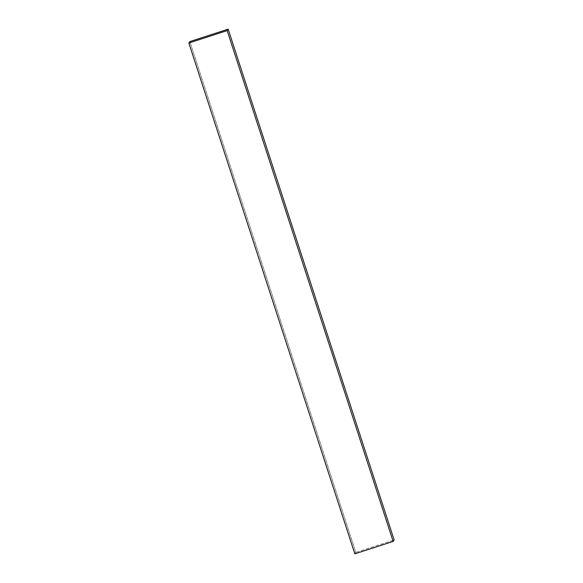 <?xml version="1.0" encoding="UTF-8"?>
<svg xmlns="http://www.w3.org/2000/svg" width="583" height="583" viewBox="0 0 583 583"><rect width="100%" height="100%" fill="white"/><g stroke="black" fill="none" stroke-linecap="round" stroke-linejoin="round"><path stroke-width="0.44" stroke-dasharray="2.92 2.19" d="M354.828 553.85L355.841 552.414L189.861 41.582L355.841 552.414L394.152 539.975L355.841 552.414L354.828 553.85"/><path stroke-width="0.87" d="M228.172 29.15L394.152 539.975L393.139 541.418L227.159 30.586L228.172 29.15L189.861 41.582L188.848 43.025L227.159 30.586L393.139 541.418L354.828 553.85L188.848 43.025L354.828 553.85L393.139 541.418L394.152 539.975L228.172 29.15L227.159 30.586L188.848 43.025L189.861 41.582L228.172 29.15"/></g></svg>
